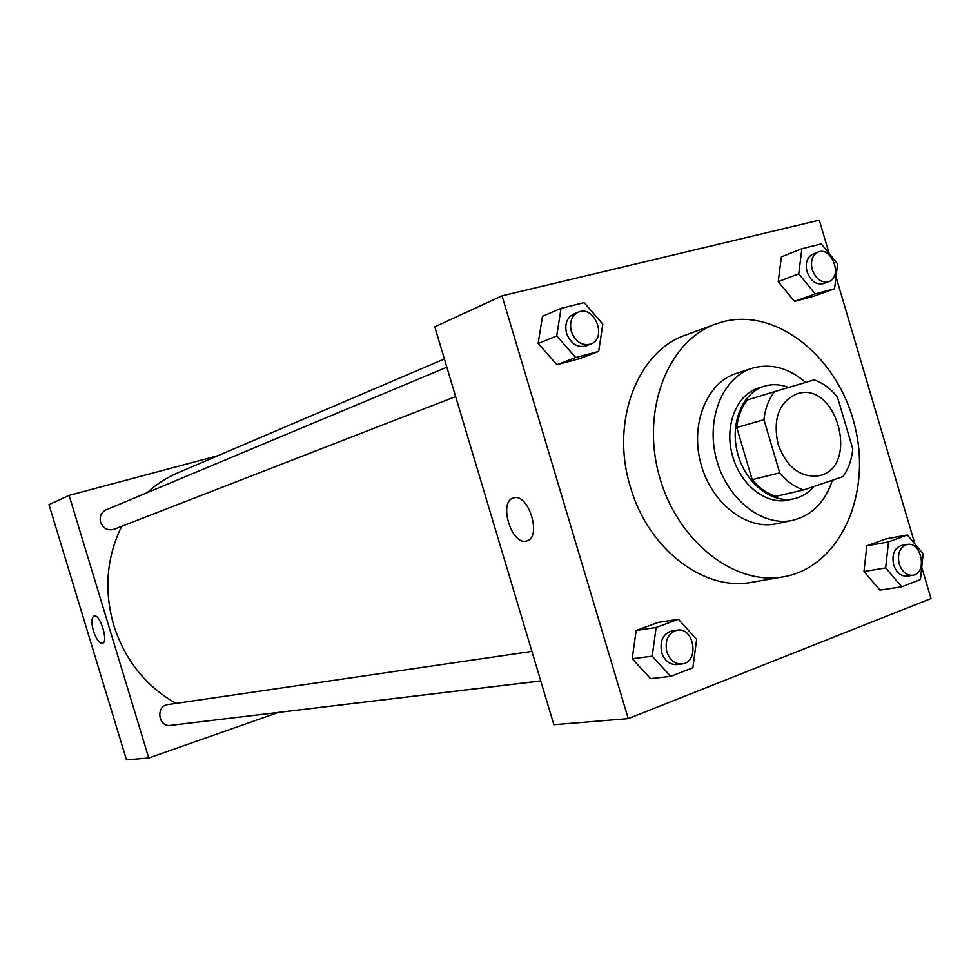 <?xml version="1.0" encoding="UTF-8"?>
<svg xmlns="http://www.w3.org/2000/svg" width="980" height="980" viewBox="0 0 980 980"><rect width="100%" height="100%" fill="white"/><g stroke="black" fill="none" stroke-linecap="round" stroke-linejoin="round"><path stroke-width="1.47" d="M778.096 444.32C772.657 418.717 778.965 401.886 796.997 393.825C836.846 380.13 860.293 467.705 818.937 475.741C800.391 477.934 786.781 467.46 778.096 444.32M803.686 489.927L842.849 476.709C848.435 469.028 851.742 459.755 852.772 448.901L837.484 397.157C830.758 388.754 822.992 382.996 814.209 379.86L774.58 391.657C768.7 399.24 765.16 408.599 763.947 419.722L779.7 472.887C786.72 481.388 794.719 487.072 803.686 489.927L775.891 496.333C767.022 493.54 759.12 487.991 752.199 479.661L779.7 472.887M763.947 419.722L736.727 427.525C737.952 416.61 741.48 407.411 747.323 399.95L774.58 391.657M736.727 427.525L752.199 479.661M788.606 387.48C780.484 384.332 772.534 383.866 764.731 386.083L764.253 386.23C742.154 392.796 729.573 423.936 737.683 453.605C745.486 483.348 771.934 504.038 794.364 498.685C802.02 496.897 808.561 492.818 814.013 486.448M794.364 498.685L788.9 499.923C767.168 505.46 740.99 485.737 732.905 456.999C723.51 427.096 736.213 394.168 758.9 387.896L759.378 387.749M805.585 382.421C789.035 368.137 771.677 363.274 753.485 367.868L751.893 368.345C722.395 377.557 705.588 419.379 716.466 459.289C726.976 499.298 762.44 527.118 792.587 520.356C811.808 515.554 825.087 502.189 832.412 480.237M751.893 368.345L736.139 373.49C706.813 382.653 690.055 424.034 700.81 463.479C711.198 503.022 746.405 530.486 776.38 523.773L792.587 520.356M722.566 321.857L715.78 324C668.262 340.709 641.092 409.15 658.94 474.688C676.237 540.372 733.959 586.089 783.473 576.816C839.542 567.273 871.955 495.231 855.013 426.802C839.027 358.153 777.214 307.12 722.566 321.857M783.473 576.816L751.905 582.267C704.399 591.859 648.074 549.266 630.458 487.072C610.062 422.221 637.343 351.085 685.706 335.05L715.78 324M829.117 253.465L819.292 220.169L502.042 295.838L628.241 718.622L931 598.547L921.739 567.2M914.891 543.974L836.014 276.826M561.05 308.345L542.467 316.295L538.143 343.478L556.91 364.707L579.67 358.643L598.682 351.416L602.798 324.111L584.154 302.624L561.05 308.345L556.726 335.932L575.701 357.516L598.682 351.416M801.873 248.724L781.379 256.882L778.218 281.652L794.547 301.399L813.792 296.266L834.592 288.745L837.569 263.865L821.35 243.91L801.873 248.724L798.737 273.837L815.225 293.89L834.592 288.745M907.296 534.97L885.516 539.012L866.835 545.872L863.968 571.548L879.93 590.132L901.772 586.799L920.453 579.548L923.148 553.761L907.296 534.97L888.505 541.891L885.663 567.922L901.772 586.799M678.43 619.274L658.254 622.386L636.167 630.495L632.186 658.744L650.512 678.613L670.712 676.359L692.872 667.772L696.633 639.377L678.43 619.274L656.147 627.482L652.19 656.171L670.712 676.359M502.042 295.838L434.777 326.842L553.859 724.735L628.241 718.622M513.569 497.975C528.453 492.548 542.295 537.567 526.774 540.911C511.805 546.362 497.938 501.613 513.459 497.999L513.569 497.975C528.453 492.536 542.295 537.567 526.774 540.911L526.774 540.911C511.817 546.362 497.938 501.613 513.471 497.999M176.069 703.383C145.836 686.306 125.073 660.3 113.766 625.375C103.856 590.462 106.489 557.449 121.667 526.334M147.098 492.695C156.408 484.243 166.698 477.591 177.98 472.764L444.393 358.937M540.764 680.978L240.161 717.017M531.907 651.382L167.911 704.583C155.538 705.845 158.16 727.38 170.459 725.384L540.752 680.916M455.651 396.557L114.023 529.31C107.776 530.903 103.292 528.526 100.597 522.205C99.36 516.546 101.136 512.454 105.963 509.919L446.856 367.194M69.115 495.378L148.764 757.993L126.457 759.831L49 504.639L69.115 495.378L217.915 455.7M148.764 757.993L278.197 712.497M93.394 630.924C91.189 622.643 91.41 617.657 94.043 615.979C100.009 613.431 108.866 642.194 102.471 643.321C99.249 643.333 96.236 639.205 93.394 630.924C96.236 639.193 99.262 643.333 102.471 643.321C108.866 642.182 100.009 613.431 94.043 615.979C91.41 617.67 91.189 622.655 93.406 630.924M681.945 663.962L676.788 664.587C669.72 664.808 664.685 660.814 661.696 652.582C659.528 640.957 662.958 633.742 671.986 630.899L677.119 630.152C694.514 626.82 699.659 662.602 681.945 663.962C674.865 664.195 669.818 660.177 666.817 651.908C664.636 640.246 668.066 632.994 677.119 630.152M658.254 622.386L636.167 630.495L656.147 627.482M636.167 630.495L632.186 658.744L652.19 656.171M632.186 658.744L650.512 678.613M912.797 575.285L907.235 576.167C901.024 576.51 896.504 572.749 893.674 564.897C891.616 554.558 894.262 548.077 901.588 545.48L907.125 544.476C921.653 541.132 927.644 573.631 912.797 575.285C906.573 575.628 902.041 571.855 899.211 563.966C897.141 553.59 899.787 547.097 907.125 544.476M885.516 539.012L866.835 545.872L888.505 541.891M866.835 545.872L863.968 571.548L885.663 567.922M863.968 571.548L879.93 590.132M590.805 344.041L586.003 345.916C577.245 347.949 570.777 343.784 566.587 333.396C564.505 324.209 566.808 317.802 573.496 314.163L578.274 312.167C594.444 304.572 607.698 338.321 590.805 344.041C582.034 346.087 575.542 341.898 571.34 331.473C569.258 322.249 571.561 315.805 578.274 312.167M542.467 316.295L538.143 343.478L556.726 335.932M538.143 343.478L556.91 364.707L575.701 357.516M556.91 364.707L579.67 358.643M828.774 281.628L823.506 283.563C816.193 285.07 810.693 281.125 807.03 271.705C805.082 263.069 807.005 257.226 812.824 254.139L818.067 252.093C831.787 245.956 843.082 277.132 828.774 281.628C821.448 283.134 815.948 279.165 812.273 269.708C810.313 261.048 812.236 255.18 818.067 252.093M781.379 256.882L778.218 281.652L798.737 273.837M778.218 281.652L794.547 301.399L815.225 293.89M794.547 301.399L813.792 296.266M758.9 387.896L764.253 386.23"/></g></svg>
